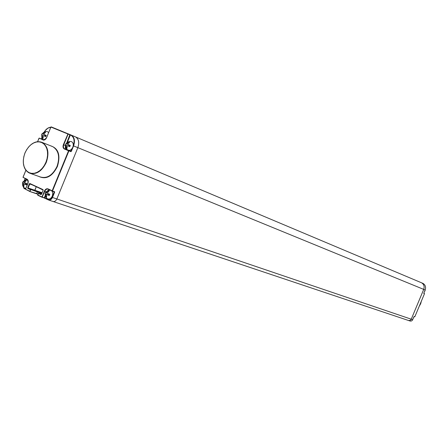 <?xml version="1.0" encoding="UTF-8"?>
<svg xmlns="http://www.w3.org/2000/svg" width="448" height="448" viewBox="0 0 448 448"><rect width="100%" height="100%" fill="white"/><g stroke="black" fill="none" stroke-linecap="round" stroke-linejoin="round"><path stroke-width="0.67" d="M53.138 201.527L408.738 320.572L410.11 320.432L411.158 319.424L423.713 289.391L411.158 319.424L409.886 320.522L408.453 320.471M423.035 283.427L423.03 283.422C425.387 284.922 426.098 287.112 425.163 289.996C426.087 287.106 425.382 284.917 423.035 283.427L421.669 282.85C423.965 284.362 424.648 286.541 423.713 289.391L77.846 147.65C79.498 142.772 78.809 139.227 75.79 137.026L423.035 283.427L75.734 137.01M424.407 293.496L423.774 293.283M414.887 316.646L424.486 293.692L414.887 316.646L414.008 316.663L412.194 320.522L411.141 321.082L410.004 320.998L411.141 321.082L412.182 320.516L414.249 316.428M425.04 290.276L424.62 291.29M25.917 170.279L23.033 177.346L26.992 179.172C28.269 179.995 28.571 181.423 27.905 183.456L25.542 189.235L29.781 191.223L30.71 189.476L28.062 187.947L34.793 190.243L36.232 186.721L34.86 190.562L34.793 190.243L42.056 192.718M37.99 194.018L36.602 193.799L37.436 191.766L34.86 190.562L41.95 192.976M27.905 183.456L25.497 189.213L29.837 191.514L30.778 189.795L27.843 188.446L27.709 187.807L29.333 183.831L29.859 183.506L42.991 189.588L43.131 190.232L41.485 194.253L40.947 194.583L38.27 193.329L37.677 194.93L42 196.963L44.391 191.111C45.349 189.179 46.57 188.434 48.048 188.882L52.175 190.781L68.544 150.763L64.361 148.994C63.017 148.193 62.686 146.759 63.364 144.704L68.018 133.767L75.684 136.982C78.786 139.154 79.503 142.71 77.846 147.661L56.857 198.957C55.832 201.04 54.51 201.869 52.892 201.443L52.892 201.443C54.51 201.869 55.832 201.04 56.857 198.957L77.846 147.65M25.553 189.213L29.87 191.531L36.87 193.637L37.436 191.766L34.86 190.562L27.843 188.446M38.321 193.351L41.474 194.146L38.399 193.234M25.883 170.229L22.988 177.324L27.054 179.469M48.048 188.882L52.534 190.926L68.902 150.909L64.568 148.792C63.386 148.019 63.101 146.703 63.722 144.85L68.118 134.092L67.766 133.941L50.893 127.036L46.603 137.67C45.657 139.586 44.458 140.347 43.002 139.966L39.25 138.096L43.686 139.927M26.992 179.172L23.038 177.33M43.002 139.966L39.239 138.09M50.938 127.053L46.558 137.648C44.341 139.983 43.243 140.7 43.266 139.793L39.25 138.096L37.537 141.686M67.234 142.66L70.353 135.027L51.195 126.879M72.066 148.562L70.997 151.178L71.355 151.323L70.795 151.67L66.466 149.554C65.279 148.781 64.999 147.47 65.615 145.617L65.705 145.398M40.947 194.583L41.233 194.404L38.606 193.172L37.744 195.233L42.09 197.271L44.75 191.251L46.362 191.806M52.007 191.022L54.27 192.069L52.119 197.327C51.122 199.332 49.857 200.099 48.317 199.623L44.649 197.898L42.106 197.277L44.296 197.758L42 196.963L42.09 197.271M42.067 197.266L37.682 194.914M24.903 188.199L25.816 188.434M27.238 179.642L25.626 179.928L24.091 180.88L23.19 182.034L23.598 182.241L25.491 180.191L25.721 181.009M23.738 185.707L23.066 186.133L23.106 183.439L22.714 183.238C22.31 185.494 23.061 187.158 24.959 188.227M23.106 183.439L25.76 184.352L22.714 183.238M22.411 183.002L22.898 181.804L23.19 182.034M25.491 180.191L26.32 180.572L24.422 182.627L26.986 183.702L26.494 184.906L23.934 183.826L23.895 186.514L23.066 186.133M26.975 183.702L26.561 184.733L23.934 183.826M24.466 182.543L23.598 182.241M25.76 184.352L26.914 183.674M26.382 183.462L26.628 183.898L26.942 183.686M23.24 181.944L22.898 181.804M25.721 184.335L26.376 184.055L26.348 183.445M47.55 198.828L47.617 198.856C49.538 199.45 51.122 198.492 52.366 195.983L52.814 193.194L51.94 190.943M49.806 190.114L50.109 190.098M46.441 196.286L45.735 196.745L45.797 194.018L45.354 193.788C44.946 196.084 45.702 197.775 47.617 198.856M45.797 194.018L48.434 194.914L45.354 193.788M45.03 193.542L45.534 192.321L46.301 192.791L48.205 190.691L48.44 191.559M48.205 190.691L49.062 191.089L47.158 193.189L49.773 194.292L49.274 195.518L46.654 194.415L46.586 197.142L45.735 196.745M49.342 195.345L46.654 194.415M47.202 193.099L46.301 192.791M48.434 194.914L49.616 194.23M49.073 194.006L49.325 194.449L49.644 194.242M49.694 194.258L49.263 195.306M45.898 192.466L45.534 192.321M48.39 194.897L49.062 194.611L49.034 193.995M67.732 150.063L67.822 150.108C69.821 150.819 71.49 149.85 72.828 147.207C73.702 144.547 73.276 142.699 71.551 141.658C69.39 141.137 67.642 141.848 66.31 143.791L66.769 143.982L68.656 141.932L68.863 142.783M70.448 141.467L71.551 141.658M66.914 147.532L66.175 147.991L66.265 145.208L65.794 145.006C65.324 147.246 66.002 148.949 67.822 150.108M66.265 145.208L65.794 145.006M65.447 144.855L65.946 143.629M68.656 141.932L69.53 142.29L67.637 144.346L70.263 145.438L69.765 146.664L67.138 145.572L67.049 148.361L66.175 147.991M69.77 146.647L67.138 145.572M67.642 144.34L66.769 143.982M70.179 145.398L69.731 146.513L69.384 145.068M69.686 146.614L69.311 145.04M68.863 146.278L69.474 145.942L68.796 146.238M46.614 131.538L47.572 131.723L48.619 132.602M42.963 137.497L42.263 137.917L42.325 135.173L41.905 134.999C41.457 137.122 42.084 138.768 43.786 139.938M42.325 135.173L41.905 134.999M41.58 134.854L42.067 133.655L42.812 133.974L44.694 131.97L44.901 132.77M45.976 135.99L45.73 136.595L43.165 135.526L45.73 136.595L45.976 135.99M42.263 137.917L43.103 138.27L43.165 135.526M42.812 133.974L43.658 134.316L45.534 132.322L44.694 131.97M45.45 135.072L45.634 135.694L46.189 135.475L45.78 136.461L45.382 135.038M43.652 134.322L46.222 135.391M42.414 133.795L42.067 133.655M44.94 136.254L45.539 135.929L44.878 136.214M421.35 301.207L420.655 303.755L419.334 306.034M423.713 289.402L425.163 289.996L423.73 293.39M52.282 191.1L54.46 191.593L54.628 192.209L52.478 197.467L412.742 319.698M414.103 316.529L414.702 316.73L414.103 316.529M41.838 193.262L30.71 189.476L41.731 193.514M37.901 194.236L36.63 193.81L37.901 194.236M38.987 138.264L37.593 141.68M38.914 176.467C46.094 179.805 52.242 176.506 57.372 166.572C60.76 155.238 58.481 148.305 50.534 145.779M30.408 173.421L40.258 176.949C47.023 178.83 52.612 175.325 57.019 166.426C60.105 157.069 58.699 150.489 52.808 146.686L51.867 146.311M23.313 160.446C23.19 166.74 25.228 170.951 29.422 173.068C36.221 174.955 41.843 171.394 46.301 162.378C49.426 152.902 48.037 146.25 42.123 142.425C37.341 140.577 32.71 142.251 28.23 147.454M45.937 162.232L47.057 158.721L47.583 155.159L47.494 151.721L46.794 148.585L45.517 145.914L43.736 143.842L41.541 142.458L39.043 141.842L36.378 142.016L33.667 142.962L31.046 144.637L28.65 146.95L26.594 149.789L24.976 153.009L23.873 156.458L23.341 159.97L23.408 163.363L24.069 166.477L25.295 169.154L27.037 171.265L29.193 172.693L31.674 173.37L34.35 173.258L37.083 172.351L39.743 170.699L42.185 168.375L44.285 165.508L45.937 162.232M27.91 183.439L27.86 183.434C28.218 180.824 27.955 179.508 27.065 179.474L28.252 181.994M36.607 193.805L29.893 191.537L36.602 193.799M25.603 188.955L24.058 188.49L25.514 189.174L24.058 188.49L22.68 185.472M27.709 187.807L28.062 187.947L29.938 183.803L43.047 189.885M29.333 183.831L32.11 184.811M29.859 183.506L43.17 190.092M42.991 189.588L43.137 190.215M43.131 190.232L41.496 194.236M23.985 188.199L22.691 185.349M24.315 180.684L25.161 178.623M44.29 132.026C46.043 129.102 48.199 127.557 50.753 127.378M41.362 138.942L41.933 137.542M70.633 134.859L70.353 135.027L71.131 135.346C74.127 137.446 74.827 140.896 73.237 145.701M70.795 151.67L70.997 151.178L69.132 150.388M66.942 149.464L65.671 146.972M45.242 195.434L44.296 197.758L44.649 197.898L45.371 196.129M25.166 178.595L27.339 179.648M45.315 130.502L47.925 128.145L50.82 127.21M46.01 138.723L43.478 139.877M66.45 143.567L69.938 134.574L51.218 126.885M77.846 147.661L73.567 145.908C75.236 140.935 74.519 137.357 71.417 135.184L69.927 134.568M71.355 151.323L73.567 145.908L73.226 145.768M66.814 149.408L70.734 151.357L64.361 148.994M63.364 144.704L65.666 145.639M54.628 192.209L54.202 191.766M48.496 199.97L48.496 199.97C50.12 200.396 51.447 199.567 52.478 197.467L52.119 197.327M48.384 199.92L44.716 198.201L48.317 199.623M44.055 197.932L44.705 198.19M44.391 191.111L44.75 191.251C45.612 189.493 46.721 188.798 48.082 189.168L48.11 189.179M48.082 189.168L52.237 191.078M47.152 191.055L49.252 189.706M25.346 184.184L25.749 183.198M48.009 194.74L48.423 193.738M68.421 146.082L68.914 144.878M44.509 136.063L44.99 134.876M421.366 301.162L420.666 303.761L419.317 306.074M423.774 293.317L425.163 289.996M408.705 320.561L410.004 320.998M424.491 293.692L423.802 293.25M424.463 291.665L425.001 290.853M425.001 290.847L425.208 289.878M29.422 173.068C23.257 169.226 21.756 162.534 24.931 152.992C29.394 143.892 35.123 140.37 42.123 142.425L51.794 146.283M24.058 188.49L22.652 185.158M24.231 180.757L25.122 178.578M50.814 127.221C48.182 127.456 45.976 129.074 44.206 132.065M41.311 138.925L41.91 137.463M52.892 201.443L48.748 200.054M50.159 190.12L47.69 190.702L45.842 192.562M47.572 131.723C45.438 131.208 43.719 131.897 42.409 133.801"/></g></svg>
